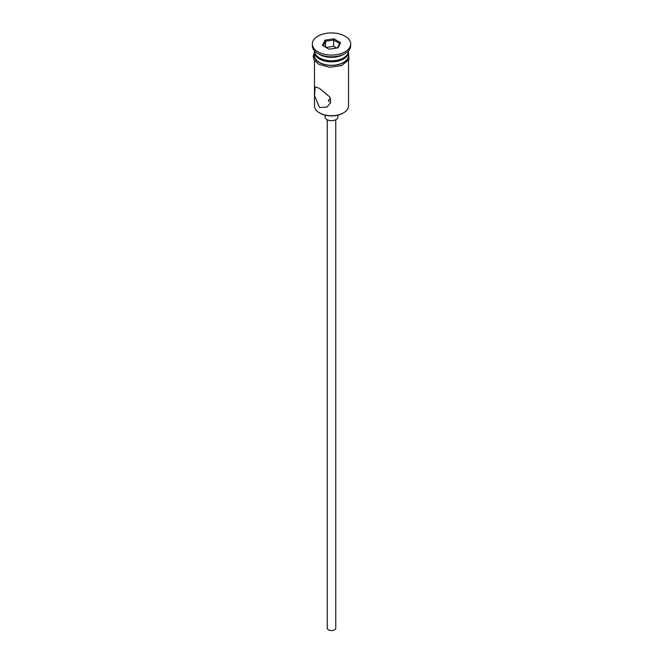 <?xml version="1.0" encoding="UTF-8"?>
<svg xmlns="http://www.w3.org/2000/svg" width="663" height="663" viewBox="0 0 663 663"><rect width="100%" height="100%" fill="white"/><g stroke="black" fill="none" stroke-linecap="round" stroke-linejoin="round"><path stroke-width="0.99" d="M343.542 112.843L342.945 113.191A16.177 9.34 180 0 1 320.055 113.191L319.458 112.843A17.031 9.837 0 0 0 343.542 112.843A17.031 9.837 0 0 0 348.531 105.889L348.531 60.432M330.564 98.456L328.309 100.32L329.246 101.804M335.76 119.763L335.76 628.11A4.26 2.461 180 0 1 333.133 630.38A4.26 2.461 180 0 1 328.492 629.85A4.26 2.461 180 0 1 327.24 628.11L327.24 119.763M337.89 115.171L337.89 117.011A6.39 3.688 180 0 1 333.945 120.417A6.39 3.688 180 0 1 326.983 119.622A6.39 3.688 180 0 1 325.11 117.011L325.11 115.171M319.458 88.328L315.124 86.87L314.552 95.629L319.458 107.456L326.826 107.157L330.696 102.715L329.809 97.013L319.458 88.328M314.469 50.811L314.469 50.952A17.031 9.837 0 0 0 319.458 57.905L320.362 58.427A15.755 9.1 0 0 0 342.638 58.427L343.542 57.905A17.031 9.837 0 0 0 348.531 50.952L348.531 50.811M320.362 58.427L319.458 57.905A17.031 9.837 0 0 0 343.542 57.905M312.339 43.998L312.339 45.739A19.161 11.064 0 0 0 317.95 53.562L319.458 54.432A17.031 9.837 0 0 0 343.542 54.432L345.05 53.562A19.161 11.064 0 0 0 350.661 45.739L350.661 43.998A19.161 11.064 0 0 0 345.05 36.175A19.161 11.064 0 0 0 324.166 33.78A19.161 11.064 0 0 0 312.339 43.998A19.161 11.064 0 0 0 317.95 51.822A19.161 11.064 0 0 0 338.834 54.225A19.161 11.064 0 0 0 350.661 43.998M319.458 54.432L317.95 53.562A19.161 11.064 0 0 0 345.05 53.562M314.494 51.474A17.031 9.837 0 0 0 314.469 51.996L314.469 55.477A17.031 9.837 0 0 0 319.458 62.43A17.031 9.837 0 0 0 338.022 64.56A17.031 9.837 0 0 0 348.531 55.477L348.531 51.996A17.031 9.837 0 0 0 348.506 51.474M314.469 51.996A17.031 9.837 0 0 0 319.458 58.949A17.031 9.837 0 0 0 338.022 61.079A17.031 9.837 0 0 0 348.531 51.996M320.055 113.191L319.458 112.843A17.031 9.837 0 0 1 314.469 105.889L314.469 60.432M324.895 40.186L333.92 38.794L340.525 42.606L338.105 47.811L329.08 49.211L322.475 45.399L324.895 40.186L325.591 41.28L323.428 45.946M325.591 47.197L325.591 41.28L333.663 40.037L333.663 46.294L326.063 47.471M337.5 47.91L339.572 43.443L333.663 40.037L333.92 38.794M336.68 48.034L333.663 46.294M339.572 43.443L340.525 42.606M314.469 53.918A17.246 9.953 0 0 0 319.309 62.513A17.246 9.953 0 0 0 339.332 64.344A17.246 9.953 0 0 0 348.531 53.918M348.531 52.253L348.962 59.695L341.652 65.538L329.842 67.319L318.77 64.303L314.154 59.919L313.193 56.355L314.469 52.253"/></g></svg>
